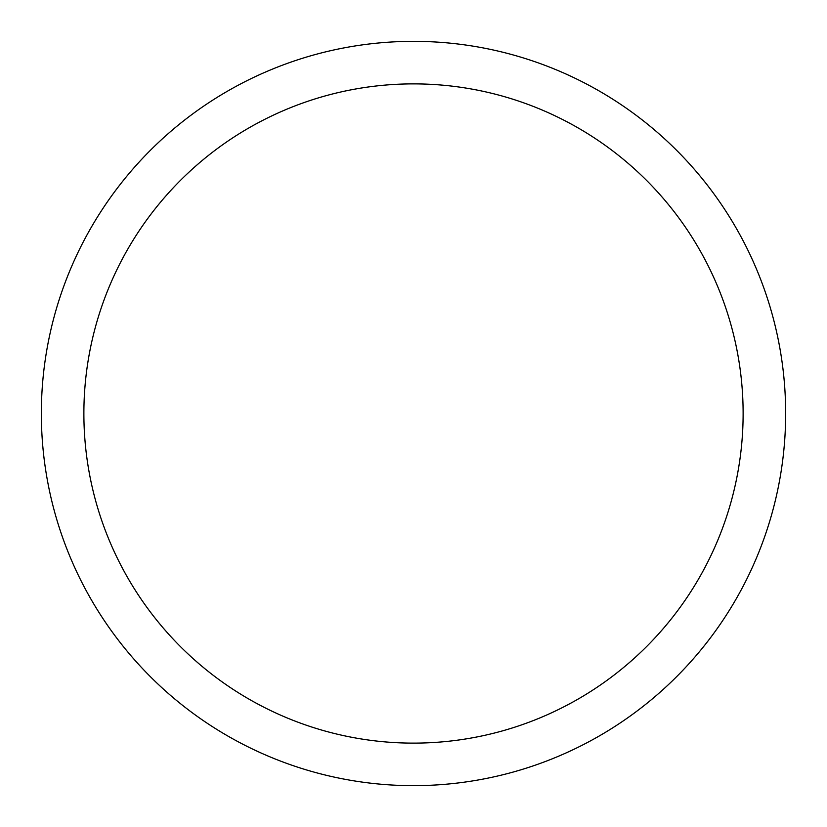 <?xml version="1.0" encoding="UTF-8"?>
<svg xmlns="http://www.w3.org/2000/svg" width="827" height="827" viewBox="0 0 827 827"><rect width="100%" height="100%" fill="white"/><g stroke="black" fill="none" stroke-linecap="round" stroke-linejoin="round"><path stroke-width="1.24" d="M413.5 41.35A372.15 372.15 0 0 1 785.65 413.5A372.15 372.15 0 0 1 413.5 785.65A372.15 372.15 0 0 1 41.35 413.5A372.15 372.15 0 0 1 413.5 41.35M413.5 83.878A329.622 329.622 0 0 1 743.122 413.5A329.622 329.622 0 0 1 413.5 743.122A329.622 329.622 0 0 1 83.878 413.5A329.622 329.622 0 0 1 413.5 83.878"/></g></svg>
